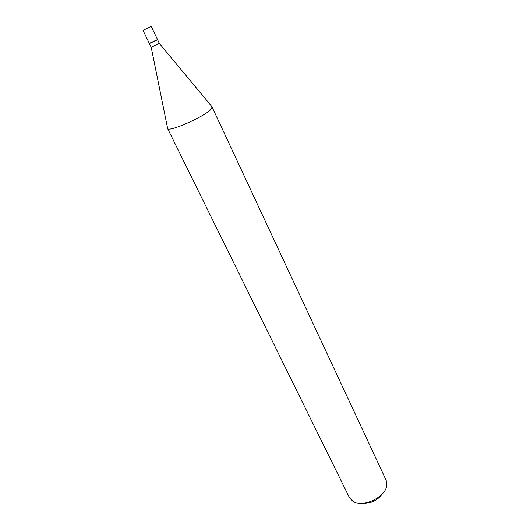 <?xml version="1.0" encoding="UTF-8"?>
<svg xmlns="http://www.w3.org/2000/svg" width="530" height="530" viewBox="0 0 530 530"><rect width="100%" height="100%" fill="white"/><g stroke="black" fill="none" stroke-linecap="round" stroke-linejoin="round"><path stroke-width="0.79" d="M143.57 30.084L151.282 26.5L143.57 30.084M151.282 26.5L157.47 39.485L156.999 39.863L149.301 43.4L143.06 30.442M157.41 39.849L149.394 43.599L151.202 47.316L167.52 127.869M157.562 39.684L159.331 43.42L151.202 47.316M211.881 106.616L386.191 480.365L386.794 485.586L386.516 486.805C384.038 497.988 362.487 507.588 353.265 501.652L349.581 497.908L167.546 128.439M212.311 106.994L210.41 109.935C202.54 117.474 169.183 131.996 167.672 128.611M382.501 493.662C377.479 500.505 370.728 503.738 362.248 503.367M159.331 43.42L212.371 107.199"/></g></svg>
